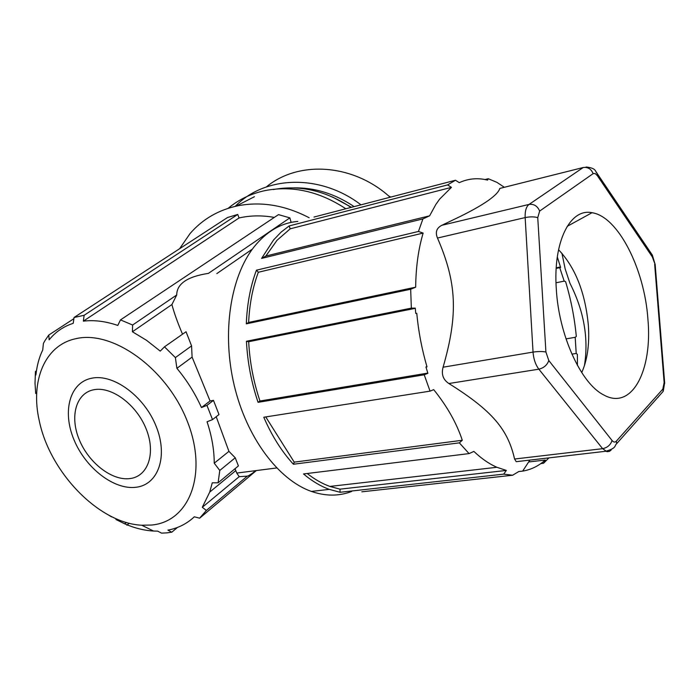 <?xml version="1.0" encoding="UTF-8"?>
<svg xmlns="http://www.w3.org/2000/svg" width="700" height="700" viewBox="0 0 700 700"><rect width="100%" height="100%" fill="white"/><g stroke="black" fill="none" stroke-linecap="round" stroke-linejoin="round"><path stroke-width="1.05" d="M390.766 197.076L388.754 196.035M35.718 393.558L35.018 383.303L35.446 371.507L35.893 374.929C37.021 365.207 39.296 356.921 42.718 350.061L43.409 343.394L44.922 340.699L48.799 335.011L49.14 339.85C55.387 332.01 63.411 326.498 73.22 323.321L74.06 317.485L227.474 217.543L237.737 214.445L239.059 217.954C250.346 215.407 262.098 215.224 274.304 217.411M74.06 317.485L84.123 315.297L83.353 321.142C94.098 319.83 105.578 321.265 117.793 325.439L120.479 319.9L278.486 214.62L289.879 217.875L208.425 273.376C187.373 276.596 176.803 283.797 176.715 294.98L171.92 304.544C174.011 312.567 177.546 322.455 182.525 334.206M291.13 222.399L289.879 217.875M171.92 304.544L132.423 331.765L146.589 340.349L160.239 351.12L164.474 346.832L175.385 357.586L191.581 345.905L192.097 357.123L176.89 368.322C186.891 380.345 195.09 393.418 201.46 407.531L206.946 405.379L212.52 419.624L207.051 421.767C211.811 436.082 214.209 449.881 214.235 463.181L228.935 451.369L216.213 416.719M228.935 451.369L235.244 457.782L238.402 465.911L218.094 482.816L212.266 482.808L209.72 492.091L202.3 507.29L239.181 476.674L236.766 473.069L235.025 468.72M239.181 476.674L247.293 476.149C248.99 475.702 251.799 473.865 255.719 470.636M191.581 345.905L186.043 331.739L164.474 346.832M212.52 419.624L218.995 414.531L213.482 400.391L210.07 400.977L192.097 357.123M297.815 221.428C281.102 222.827 266.42 231.446 253.759 247.275C230.422 277.069 221.734 332.797 234.176 385.219C246.601 437.64 278.451 479.903 311.351 491.409C325.544 496.3 338.975 496.317 351.645 491.47M235.244 457.782L219.782 470.452L214.235 463.181M219.782 470.452L218.094 482.816M202.3 507.29L206.369 510.449L247.293 476.149M206.369 510.449L199.631 518.192L194.311 516.801C186.883 523.766 178.08 528.211 167.912 530.136L171.789 532.201L166.731 532.875L161.56 533.129L157.631 531.125L153.536 531.038C143.841 530.451 134.225 528.036 124.688 523.801L115.929 519.505M256.34 470.558L199.631 518.192M216.825 273.595L252.385 249.095M120.479 319.9L132.624 325.019L176.715 294.98M132.423 331.765L132.624 325.019M176.89 368.322L175.385 357.586M210.07 400.977L201.46 407.531M213.482 400.391L206.946 405.379M313.985 217.053L455.472 180.241L447.589 184.914L289.126 225.934L281.067 232.155L273.595 239.934L261.599 258.405L422.922 218.907L418.451 231.464L423.132 233.082L258.335 272.256C252.761 287.158 249.524 303.879 248.631 322.429L246.321 323.846L410.672 289.249L411.346 308.14L246.444 341.259C247.502 362.18 251.379 382.541 258.064 402.334L424.217 374.797L430.054 391.134L263.786 417.235C271.871 435.908 281.759 451.579 293.422 464.24L459.331 442.855L469.07 453.591L303.52 473.952C311.929 481.049 320.521 486.194 329.306 489.379L340.078 492.284L503.694 474.136L512.636 475.239L361.812 491.811M485.065 179.541L488.259 178.719L496.904 182.341L504.341 187.285M556.22 267.82L559.545 267.129L560.63 267.488L557.305 256.953M556.01 282.774L564.2 281.137L559.738 267.671M566.011 338.887L575.19 337.312L576.31 336.429C574.534 317.765 570.955 299.495 565.591 281.636L564.2 281.137M571.883 354.148L576.214 353.439L575.19 337.312M540.855 463.584L543.559 463.278L548.905 457.887M418.451 231.464L256.436 270.2C250.451 286.081 247.082 303.957 246.321 323.846M75.626 338.748C112.56 329.613 166.941 368.725 187.32 421.348C208.259 473.847 189.446 521.885 151.41 525.053L141.715 525.219C99.015 523.337 49.875 472.509 39.296 420.875C30.135 381.255 44.616 345.293 75.626 338.748M261.599 258.405L265.842 256.043L277.051 240.266L290.194 228.83L289.126 225.934M447.589 184.914L451.43 187.364L290.194 228.83M576.214 353.439L577.386 354.375L577.439 365.409M455.472 180.241L459.287 182.665C467.241 179.008 475.51 177.914 484.102 179.366L487.602 180.093L488.259 178.719M422.922 218.907L429.625 215.819L435.803 204.531L439.565 199.194L451.43 187.364M437.483 238.044L525.157 217.577C530.18 216.597 534.38 216.624 537.749 217.665L539.665 211.067L593.154 173.626C591.141 168.919 587.816 166.889 583.188 167.528L499.817 188.423C497.823 194.994 484.75 204.278 460.609 216.282L441.875 225.286L529.069 204.409C526.207 206.631 524.904 211.015 525.157 217.577L533.041 352.091L443.091 367.203C458.421 313.994 456.68 282.398 437.483 238.044C435.076 232.26 436.537 227.999 441.875 225.286M499.817 188.423L501.051 188.107M561.916 253.225L565.189 268.993L569.896 283.159C583.94 310.844 588.788 338.363 584.421 365.715M560.63 267.488L556.185 268.406M522.27 460.985L516.233 461.685L514.579 459.025C507.841 429.494 492.642 410.926 448.875 383.521C443.109 379.715 441.175 374.273 443.091 367.203M410.672 289.249L415.669 287.184C415.905 267.059 418.399 249.025 423.132 233.082M424.217 374.797L427.884 373.319L425.933 366.966L427.009 366.887C421.873 349.37 418.46 331.511 416.771 313.32L415.73 313.381L415.293 308.131L411.346 308.14M459.331 442.855L462.289 440.274C456.654 423.168 447.125 406.297 433.72 389.655L430.054 391.134M503.694 474.136L506.363 470.435L496.895 467.285C489.151 463.916 481.486 458.623 473.891 451.421L469.07 453.591M543.559 463.278L545.326 460.04C538.51 466.06 530.959 469.744 522.673 471.1L518.822 471.511L512.636 475.239M545.326 460.04L528.657 461.965M506.363 470.435L339.999 489.16L329.884 486.43C322.192 483.656 314.632 479.351 307.204 473.498M340.078 492.284L339.999 489.16M293.422 464.24L294.219 462.131L462.289 440.274M265.746 416.929L294.219 462.131M258.064 402.334L259.971 401.012L427.814 373.1M246.444 341.259L248.684 341.714C249.734 362.023 253.496 381.789 259.971 401.012M248.684 341.714L415.31 308.332M415.669 287.184L248.631 322.429M256.436 270.2L258.335 272.256M429.625 215.819L265.842 256.043M111.493 516.871L108.894 515.244M177.494 527.433L171.789 532.201M239.059 217.954L83.353 321.142M84.123 315.297L237.737 214.445M136.036 487.261C114.013 490.157 85.514 468.002 73.946 439.661C62.064 411.381 69.737 382.463 91.683 378.219C113.426 373.537 144.331 396.261 156.17 426.37C168.332 456.426 158.244 484.802 136.036 487.261M416.771 313.32L415.73 313.381M48.799 335.011L73.894 318.684M35.446 371.507L36.409 370.877M129.264 523.241L126.866 525.184M124.688 523.801L126.359 522.454M130.008 478.573C112.096 481.049 88.725 462.936 79.266 439.723C69.554 416.561 75.968 393.041 93.844 389.743C111.562 386.085 136.535 404.565 146.169 428.951C156.074 453.302 148.059 476.446 130.008 478.573M556.29 288.846C558.758 334.976 581.035 383.679 603.601 394.87C631.855 410.961 652.68 370.431 647.903 319.043C644.499 268.826 617.995 216.414 592.016 212.721C570.264 207.961 552.947 241.465 556.29 288.846M581.718 372.592C587.352 360.089 589.584 344.488 588.403 325.797C585.375 292.898 575.418 267.549 558.548 249.734M266.376 186.918C298.611 160.116 353.29 163.66 390.136 197.242M235.2 206.36C264.95 175.481 320.311 173.635 360.981 204.829M293.93 187.88C314.877 187.521 334.941 193.76 354.113 206.614M332.483 196.989L351.47 207.305M351.015 207.419C325.649 190.627 299.731 184.678 273.262 189.56M254.441 196.709L235.874 206.211M345.835 208.766C319.611 191.537 292.88 185.439 265.65 190.479C251.405 193.428 238.91 199.377 228.165 208.311M309.164 217.752C285.311 205.319 261.669 201.303 238.227 205.713C218.697 209.799 202.659 219.065 190.094 233.52L179.611 248.719M583.188 167.528L529.069 204.409C533.942 203.805 537.469 206.019 539.665 211.067M658.595 396.515L657.851 397.539M516.233 461.685L605.71 451.281C616.928 448.088 614.259 445.725 616.718 443.608L616.28 441.227C614.985 442.523 613.576 442.277 612.054 440.484L548.809 360.544C547.146 365.076 543.839 367.955 538.86 369.18L602.63 448.674L606.961 451.701L609.367 451.421L611.144 450.074L610.234 450.179M612.054 440.484C610.584 444.911 607.442 447.641 602.63 448.674L514.579 459.025M548.809 360.544L545.913 352.004C542.474 351.339 538.178 351.365 533.041 352.091C533.584 359.065 535.517 364.761 538.86 369.18L448.875 383.521M593.154 173.626L595.149 173.53L597.284 175.577L597.406 173.854L596.12 171.841M654.78 265.921L655.165 264.521L652.278 256.821L597.284 175.577M652.278 256.821L652.33 255.08L650.851 252.901M664.702 383.46L664.134 382.559L654.649 264.25M664.134 382.559L662.847 389.069L663.224 391.309L664.659 382.734L655.165 264.521L652.33 255.08L597.406 173.854C594.886 171.57 597.065 168.28 586.11 166.985M616.28 441.227L662.847 389.069M537.749 217.665L545.913 352.004M276.658 467.959L236.766 473.069M209.72 492.091L235.751 470.627M311.351 491.409L329.306 489.379M529.874 460.101L522.673 471.1M141.715 525.219L153.536 531.038M496.895 467.285L329.884 486.43M616.718 443.608L663.224 391.309M567.175 226.354L592.016 212.721"/></g></svg>
